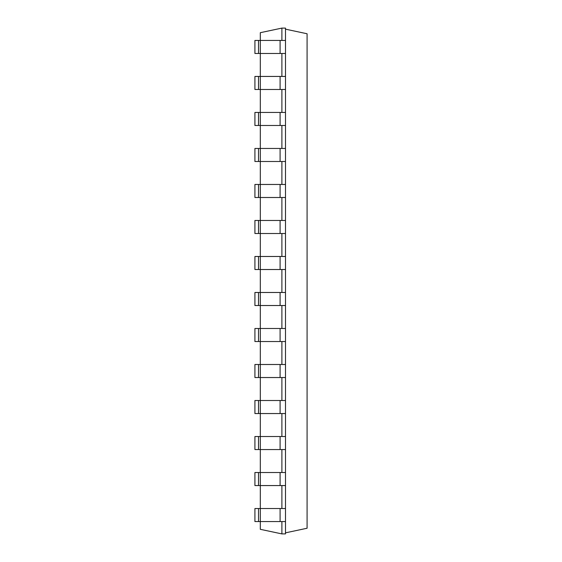 <?xml version="1.0" encoding="UTF-8"?>
<svg xmlns="http://www.w3.org/2000/svg" width="562" height="562" viewBox="0 0 562 562"><rect width="100%" height="100%" fill="white"/><g stroke="black" fill="none" stroke-linecap="round" stroke-linejoin="round"><path stroke-width="0.84" d="M281.892 40.436L281.892 28.1L260.304 32.687L260.304 40.436L254.916 40.436L254.916 53.474L258.52 53.474L258.52 40.436M281.892 28.1L285.496 28.1L285.496 40.436L260.318 40.436L260.304 76.439L254.916 76.439L254.916 89.484L258.52 89.484L258.52 76.439M258.52 53.474L285.496 53.474L285.496 89.484L260.318 89.484L260.304 112.449L254.916 112.449L254.916 125.488L258.52 125.488L258.52 112.449M285.496 89.484L285.496 125.488L260.318 125.488L260.304 148.452L254.916 148.452L254.916 161.498L258.52 161.498L258.52 148.452M285.496 125.488L285.496 161.498L260.318 161.498L260.304 184.462L254.916 184.462L254.916 197.501L258.52 197.501L258.52 184.462M285.496 161.498L285.496 197.501L260.318 197.501L260.304 220.466L254.916 220.466L254.916 233.511L258.52 233.511L258.52 220.466M285.496 197.501L285.496 233.511L260.318 233.511L260.304 256.476L254.916 256.476L254.916 269.514L258.52 269.514L258.52 256.476M285.496 233.511L285.496 269.514L260.318 269.514L260.304 292.486L254.916 292.486L254.916 305.524L258.52 305.524L258.52 292.486M285.496 269.514L285.496 305.524L260.318 305.524L260.304 328.489L254.916 328.489L254.916 341.534L258.52 341.534L258.52 328.489M285.496 305.524L285.496 341.534L260.318 341.534L260.304 364.499L254.916 364.499L254.916 377.538L258.52 377.538L258.52 364.499M285.496 341.534L285.496 377.538L260.318 377.538L260.304 400.502L254.916 400.502L254.916 413.548L258.52 413.548L258.52 400.502M285.496 377.538L285.496 413.548L260.318 413.548L260.304 436.512L254.916 436.512L254.916 449.551L258.52 449.551L258.52 436.512M285.496 413.548L285.496 449.551L260.318 449.551L260.304 472.516L254.916 472.516L254.916 485.561L258.52 485.561L258.52 472.516M285.496 449.551L285.496 485.561L260.318 485.561L260.304 508.526L254.916 508.526L254.916 521.564L258.52 521.564L258.52 508.526M285.496 485.561L285.496 508.526L260.318 508.526L260.304 529.313L281.892 533.9L285.496 533.9L285.496 521.564L258.52 521.564M281.892 521.564L281.892 533.9M281.892 485.561L281.892 508.526M281.892 449.551L281.892 472.516M281.892 413.548L281.892 436.512M281.892 377.538L281.892 400.502M281.892 341.534L281.892 364.499M281.892 305.524L281.892 328.489M281.892 269.514L281.892 292.486M281.892 233.511L281.892 256.476M281.892 197.501L281.892 220.466M281.892 161.498L281.892 184.462M281.892 125.488L281.892 148.452M281.892 89.484L281.892 112.449M281.892 53.474L281.892 76.439M285.496 76.439L260.318 76.439L260.318 89.484L258.52 89.484M285.496 472.516L260.318 472.516L260.318 485.561L258.52 485.561M285.496 112.449L260.318 112.449L260.318 125.488L258.52 125.488M285.496 436.512L260.318 436.512L260.318 449.551L258.52 449.551M285.496 148.452L260.318 148.452L260.318 161.498L258.52 161.498M285.496 400.502L260.318 400.502L260.318 413.548L258.52 413.548M285.496 184.462L260.318 184.462L260.318 197.501L258.52 197.501M285.496 364.499L260.318 364.499L260.318 377.538L258.52 377.538M285.496 220.466L260.318 220.466L260.318 233.511L258.52 233.511M285.496 328.489L260.318 328.489L260.318 341.534L258.52 341.534M285.496 256.476L260.318 256.476L260.318 269.514L258.52 269.514M285.496 292.486L260.318 292.486L260.318 305.524L258.52 305.524M285.496 532.839L307.084 528.245L307.084 33.755L285.496 29.161M285.496 53.474L285.496 40.436M285.496 508.526L285.496 521.564M280.094 53.474L280.094 40.436M280.094 508.526L280.094 521.564M280.094 76.439L280.094 89.484M280.094 472.516L280.094 485.561M280.094 112.449L280.094 125.488M280.094 436.512L280.094 449.551M280.094 148.452L280.094 161.498M280.094 400.502L280.094 413.548M280.094 184.462L280.094 197.501M280.094 364.499L280.094 377.538M280.094 220.466L280.094 233.511M280.094 328.489L280.094 341.534M280.094 256.476L280.094 269.514M280.094 292.486L280.094 305.524"/></g></svg>
